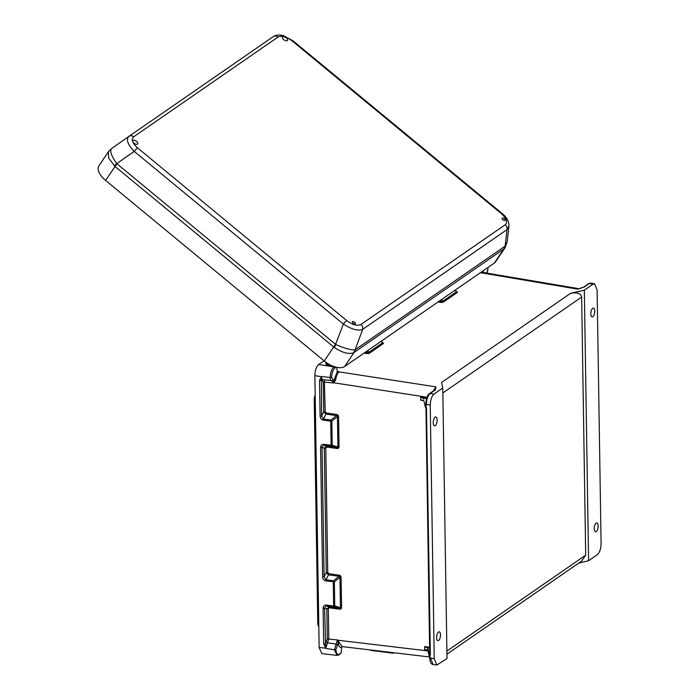 <?xml version="1.0" encoding="UTF-8"?>
<svg xmlns="http://www.w3.org/2000/svg" width="700" height="700" viewBox="0 0 700 700"><rect width="100%" height="100%" fill="white"/><g stroke="black" fill="none" stroke-linecap="round" stroke-linejoin="round"><path stroke-width="1.05" d="M337.33 415.817L338.082 415.188L336.752 414.453A1.12 0.446 -82.2 0 1 336.516 415.572L337.33 415.817L337.444 416.605L331.852 421.111L332.229 445.305A1.12 0.717 106.1 0 1 331.363 446.119L323.759 445.078L322.061 447.283L320.582 447.475L322.621 576.879L324.091 576.686L322.061 447.283L324.31 448.306L325.78 448.114L326.743 447.064A1.12 0.464 95.9 0 0 326.454 446.303L337.024 447.755A1.12 0.446 -82.2 0 1 337.286 448.508L338.599 448.14L339.054 446.898L337.024 447.755L331.363 446.119A1.12 0.446 97.8 0 1 331.1 445.366L330.724 421.164L323.085 420.114C321.3 419.606 320.303 418.285 320.092 416.15L319.533 380.52L321.466 376.495L330.137 377.519C330.418 372.444 331.678 368.9 333.9 366.887L334.267 366.634M324.31 379.89L325.211 411.688L326.235 413.017A1.12 0.446 -82.2 0 1 326.007 414.129L323.733 411.889L323.269 381.981L322.332 380.502L319.533 380.52M325.876 579.731L325.701 580.851A1.12 0.446 -82.2 0 1 325.929 579.74L324.091 576.686L326.261 572.609L328.466 574.849L328.738 573.738L327.74 572.416L326.261 572.609L324.31 448.306L326.454 446.303M321.431 376.591L321.571 415.957L323.348 419.011L330.951 420.053L331.852 421.111L330.724 421.164A1.12 0.446 97.8 0 1 330.951 420.053L336.516 415.572L326.007 414.129L323.409 419.02A1.12 0.446 97.8 0 0 323.172 420.131M325.211 411.688L323.733 411.889L321.571 415.957L320.092 416.15M368.025 350.359L368.524 352.546A1.12 0.954 -124.6 0 0 369.399 353.238L368.331 353.57L367.203 352.678A1.12 0.455 -80.8 0 1 366.774 353.535L368.331 353.57M381.299 341.18L382.655 342.79L368.025 352.879M437.124 420.044A4.48 1.855 -81.8 0 1 434.543 425.819A4.48 1.855 -81.8 0 1 433.23 422.739A4.48 1.855 -81.8 0 1 435.811 416.964A4.48 1.855 -81.8 0 1 437.124 420.044M426.571 398.562L422.713 398.037L420.726 397.031L426.799 397.863M423.579 400.592L420.77 400.207L422.748 400.146A5.591 1.829 -0.9 0 1 423.999 401.152L425.373 407.207L423.999 401.152M325.701 580.851L334.373 581.831L339.973 577.334L340.445 607.679L341.574 607.626L341.127 608.86L339.815 609.227A1.12 0.446 97.8 0 0 339.553 608.475L340.445 607.679L334.757 606.034L334.373 581.831L333.48 580.773L325.929 579.74L328.527 574.858L339.045 576.293A1.12 0.446 97.8 0 0 339.281 575.181L328.738 573.738M339.85 576.546L339.973 577.334L341.101 577.281L340.602 575.907L339.85 576.546L339.045 576.293L333.48 580.773A1.12 0.446 -82.2 0 0 333.244 581.892L333.629 606.086L325.99 605.045C324.214 605.071 323.251 606.121 323.111 608.204L323.671 643.834L325.736 648.41L334.416 649.749L337.059 655.419L339.027 654.867A1.12 0.954 -124.6 0 0 339.395 654.097C337.435 655.043 336.262 653.511 335.886 649.486L338.257 643.519C338.887 646.441 340.007 647.771 341.609 647.517L341.215 652.837L339.395 654.097M328.974 607.031A1.12 0.464 -84.1 0 1 329.271 607.793L329.297 607.793A1.12 0.446 97.8 0 0 329.035 607.04L326.83 609.035L327.303 638.934L325.15 643.641L323.671 643.834M325.701 648.305L324.59 608.011L326.279 605.806L333.891 606.839A1.12 0.717 -73.9 0 0 334.757 606.034L333.629 606.086A1.12 0.446 -82.2 0 0 333.891 606.839L339.553 608.475L329.035 607.04L326.34 605.806A1.12 0.446 -82.2 0 1 326.078 605.054M325.736 648.41L328.781 638.741L328.309 608.843L323.111 608.204M436.608 637.604A4.48 1.855 98.2 0 0 437.911 640.684A4.48 1.855 98.2 0 0 440.493 634.909A4.48 1.855 98.2 0 0 439.189 631.829A4.48 1.855 98.2 0 0 436.608 637.604M429.713 654.369L429.257 654.649L427.884 648.594A5.591 1.829 -0.9 0 0 426.632 647.579L429.616 647.99M426.326 649.617L426.668 649.696A5.591 1.829 179.1 0 1 427.919 650.702L427.884 648.594M426.668 649.696L424.69 649.758L427.499 650.134M429.608 647.264L424.646 646.581L426.632 647.579M455.07 290.203L456.426 291.804A1.12 0.954 -124.6 0 0 457.301 292.486L457.433 291.996A1.12 1.006 -44.3 0 1 456.636 291.725L456.636 291.725A1.12 1.006 -44.3 0 1 456.601 291.699L456.199 291.664M456.426 291.804L442.461 301.455L441.963 299.259M443.345 302.137L440.711 302.435A1.12 0.455 99.2 0 0 441.14 301.578L442.461 301.455A1.12 0.954 55.4 0 0 443.345 302.137L457.301 292.486M594.738 311.132A4.48 1.855 98.2 0 0 593.425 308.044A4.48 1.855 98.2 0 0 590.844 313.819A4.48 1.855 98.2 0 0 592.148 316.908A4.48 1.855 98.2 0 0 594.738 311.132M594.221 528.684A4.48 1.855 -81.8 0 1 596.803 522.909A4.48 1.855 -81.8 0 1 598.106 525.997A4.48 1.855 -81.8 0 1 595.525 531.773A4.48 1.855 -81.8 0 1 594.221 528.684M482.169 271.373L482.186 273.053L483.726 272.589L578.839 288.689L577.413 289.091L583.984 287.175L589.269 283.517L593.084 284.139L594.519 283.736L597.109 289.905L601.09 543.524C600.924 548.791 599.673 552.51 597.327 554.671L588.577 560.718L578.629 563.176M433.256 391.02L435.908 386.873L435.479 389.795L430.194 393.444L434.009 394.065C431.672 396.217 430.421 399.936 430.246 405.213L434.236 658.822L436.879 665L447.011 658.543L442.767 388.01L441.543 382.498L570.64 293.283L584.325 290.185L593.084 284.139M588.577 560.718L584.325 290.185M446.898 651.087L585.699 555.17L581.648 297.054C580.913 293.431 577.238 292.18 570.64 293.283M585.699 555.17L581.543 561.155L446.95 654.168M434.009 394.065L442.767 388.01M325.631 648.2L319.148 647.43L314.877 375.672C315.044 370.396 316.295 366.686 318.631 364.525L324.039 360.789M487.699 267.654L487.891 269.395L486.596 273.691M583.984 287.175A1.12 0.954 -124.6 0 0 583.345 287.306L588.63 283.649A1.12 0.954 -124.6 0 1 589.269 283.517L590.704 283.124L594.519 283.736M580.554 288.418L577.413 289.091L482.282 272.983A1.12 0.954 55.4 0 1 482.169 272.956M583.345 287.306L578.839 288.689M315.21 396.848L314.221 398.195L317.783 624.619L318.824 626.762M319.148 647.43L321.799 653.608L337.059 655.419M429.511 656.968L342.099 646.59L337.453 639.931L334.416 649.749L335.886 649.486M338.056 371.858L339.168 371.884C337.374 373.336 336.175 376.101 335.571 380.161L333.41 382.979L331.993 380.748C330.838 381.124 330.216 380.047 330.137 377.519L331.616 377.387L333.016 379.811L334.119 379.995L337.269 371.499L336.735 367.316M429.257 654.649L429.293 656.758L427.919 650.702M436.879 665L433.064 664.519L430.395 657.825A1.68 1.426 -124.6 0 0 429.371 656.189L429.293 656.758M315.184 394.993L314.221 398.195M341.609 647.517L342.37 646.625M328.466 574.849L328.527 574.858A1.12 0.446 97.8 0 0 328.764 573.746M339.692 643.003A1.12 0.656 -11 0 0 338.257 643.519L337.505 640.028M326.428 641.673A1.12 0.919 49.7 0 0 327.486 642.845L336.131 644.026A1.12 0.919 49.6 0 1 337.19 645.199M339.027 654.867L341.215 652.837M336.201 367.194L334.906 368.086C332.946 369.854 331.852 372.951 331.616 377.387M425.338 405.099L425.793 404.819M422.713 398.037A5.591 1.829 179.1 0 1 423.964 399.044M425.373 407.207L425.442 406.639A1.68 1.426 55.4 0 1 426.475 408.275L430.351 654.657A1.68 1.426 -124.6 0 1 429.363 656.005M435.479 389.795A1.12 0.954 -124.6 0 0 434.84 389.926L429.555 393.575A1.12 0.954 -124.6 0 1 430.194 393.444C427.858 395.605 426.598 399.315 426.422 404.591L426.431 405.108A1.68 1.426 55.4 0 1 425.442 406.455M331.993 380.748A1.12 0.971 -118 0 0 332.535 380.66L322.787 379.68A1.12 0.971 -118.1 0 0 322.332 380.502M321.466 376.495C321.58 378.928 322.21 379.951 323.356 379.566M434.84 389.926L435.908 386.873L339.168 371.884A1.12 0.954 55.4 0 1 339.045 371.858M335.571 380.161L334.119 379.995L333.463 382.891M332.421 380.66L332.535 380.66A1.12 0.971 -118 0 0 333.016 379.811M330.96 365.277L326.664 364.578A1.12 0.455 -80.8 0 1 326.839 364.534A1.12 0.455 -80.8 0 1 326.996 364.639M382.664 342.79A1.12 1.006 135.7 0 0 382.69 342.825L381.132 341.303M382.252 342.764L382.69 342.825A1.12 1.006 135.7 0 0 383.495 343.096L383.364 343.586A1.12 0.954 55.4 0 1 382.48 342.904M338.082 415.188L338.572 416.553L337.444 416.605L337.925 446.95L332.229 445.305L323.549 444.325A1.12 0.446 97.8 0 0 323.82 445.086L326.506 446.311A1.12 0.446 -82.2 0 1 326.769 447.064L326.743 447.064M353.141 323.304A1.794 0.901 -146.1 0 1 352.555 321.641A1.794 0.901 -146.1 0 1 354.69 322.227A1.794 0.901 -146.1 0 1 355.276 323.89A1.794 0.901 -146.1 0 1 353.141 323.304M133.989 143.133A2.966 1.488 -146.1 0 1 132.816 140.595A2.966 1.488 -146.1 0 1 136.57 141.356A2.966 1.488 -146.1 0 1 137.742 143.903A2.966 1.488 -146.1 0 1 133.989 143.133M502.871 219.835A1.794 0.901 33.9 0 0 505.006 220.421A1.794 0.901 33.9 0 0 504.429 218.759A1.794 0.901 33.9 0 0 502.285 218.173A1.794 0.901 33.9 0 0 502.871 219.835M283.719 39.664A2.966 1.488 33.9 0 0 287.473 40.425A2.966 1.488 33.9 0 0 286.3 37.887A2.966 1.488 33.9 0 0 282.555 37.117A2.966 1.488 33.9 0 0 283.719 39.664M108.43 151.699L108.596 158.095L115.036 166.469L334.311 347.471C342.291 352.721 348.74 354.48 353.64 352.774L503.729 249.086L494.323 263.078L344.592 366.546A17.01 8.523 -146.1 0 1 324.266 360.981L333.672 346.981A11.191 1.873 -50.5 0 1 335.58 344.339L116.751 163.625C111.379 155.916 109.629 150.911 111.484 148.61L128.914 136.369A4.48 3.797 55.4 0 1 128.966 136.334L128.966 136.334A4.48 3.797 55.4 0 1 133.665 136.806L277.979 37.083A4.48 3.797 55.4 0 0 273.271 36.61A4.48 3.797 55.4 0 1 273.271 36.61L128.966 136.334L273.254 36.627C275.887 34.974 279.195 34.615 283.194 35.542L292.915 40.74A4.48 0.752 129.5 0 0 292.224 40.976C286.396 36.61 281.654 35.306 277.979 37.083M128.879 136.395L111.484 148.61L108.386 151.769L98.91 165.865A17.01 8.523 33.9 0 0 105.63 180.46L324.266 360.981M494.323 263.078A17.01 8.523 33.9 0 0 495.512 261.887L505.041 247.704M334.311 347.471A11.191 2.214 -59.2 0 1 335.808 344.496C344.47 348.373 350.919 350.14 355.136 349.79L362.688 329.35L507.001 229.626L508.961 226.109C509.04 222.644 507.981 218.129 502.066 213.439L502.066 213.439A4.48 0.752 129.5 0 0 501.384 213.675C506.634 218.444 507.92 222.127 505.26 224.735L360.946 324.459A4.48 3.797 -124.6 0 1 362.688 329.35C357.954 331.109 351.505 329.35 343.359 324.056A4.48 0.752 -50.5 0 1 346.701 320.556L137.55 147.866C132.3 143.097 131.005 139.405 133.665 136.806M504.989 246.251A11.191 9.502 -124.6 0 1 503.729 249.086L504.98 247.8L507.15 241.911L504.989 246.251L355.136 349.79A11.191 10.115 -112.4 0 1 353.64 352.774M508.961 226.109L507.15 241.911M504.079 248.815A11.191 8.662 -132.9 0 0 505.111 246.155L507.001 229.626A4.48 3.797 -124.6 0 0 505.26 224.735M128.966 136.334L128.914 136.369C125.878 139.501 127.636 144.506 134.207 151.366A4.48 0.752 -50.5 0 1 137.55 147.866M114.441 165.935A11.191 1.479 -41.8 0 1 116.751 163.625L134.207 151.366L343.359 324.056L335.58 344.339M392.691 652.593A1.776 0.744 97.2 0 0 393.155 653.214A1.776 0.744 97.2 0 0 393.435 653.126L393.977 652.75M371.227 650.344A1.776 0.744 -82.8 0 1 370.956 650.423A1.776 0.744 -82.8 0 1 370.536 649.968M337.829 447.606A1.12 0.578 -134 0 1 338.599 448.14M326.209 413.009L325.946 414.12M323.085 420.114L323.348 419.011M320.582 447.475C320.731 445.401 321.685 444.342 323.461 444.316L323.549 444.325M323.461 444.316A1.12 0.464 95.9 0 0 323.759 445.078M383.495 343.096L382.436 342.711M420.77 400.207L420.726 397.031M341.127 608.86A1.12 0.578 46 0 0 340.349 608.335M326.279 605.806A1.12 0.464 -84.1 0 1 325.99 605.045M442.277 302.479L441.963 301.787M442.846 392.971L581.648 297.054M480.323 272.755L482.186 273.053M456.374 291.611L457.433 291.996M437.999 301.998L440.711 302.435M383.364 343.586L369.399 353.238M366.774 353.535L364.061 353.098M337.269 371.499L339.264 371.822M318.631 364.525L333.9 366.887A1.12 0.954 55.4 0 1 334.906 368.086M326.725 362.819L325.623 363.58L326.664 364.578M484.61 272.738L482.379 271.329M440.799 300.064L441.14 301.578L439.084 301.245M487.209 273.184L487.891 269.395M337.453 639.931L327.303 638.934M427.971 650.921L337.689 640.211M424.646 646.581L424.69 649.758M427.035 397.233L333.646 382.76M333.41 382.979L323.269 381.981M326.235 413.017L336.752 414.453M338.572 416.553L339.054 446.898M337.286 448.508L326.769 447.064M327.74 572.416L325.78 448.114M339.281 575.181L340.602 575.907M341.574 607.626L341.101 577.281M329.297 607.793L339.815 609.227M328.309 608.843L329.271 607.793M434.236 658.822L429.887 657.86M430.246 405.213L425.898 404.11M322.621 576.879C322.831 579.005 323.829 580.326 325.605 580.843M321.361 376.679L314.877 375.672M429.826 654.176L429.642 654.561A0.56 0.473 55.4 0 1 429.328 654.631M429.879 657.344L430.395 657.825M425.959 407.794L429.713 654.334L430.351 654.657M425.408 407.295L426.475 408.275M328.142 363.738L326.961 364.551M365.146 352.345L367.203 352.678L366.861 351.164M425.408 405.081A0.56 0.473 -124.6 0 0 425.723 405.011L426.431 405.108M325.623 363.58A1.12 0.954 55.4 0 1 326.585 364.481M425.906 404.626L425.784 404.276C426.379 398.108 427.639 394.537 429.555 393.575M346.701 320.556C352.529 324.931 357.28 326.235 360.946 324.459M501.384 213.675L292.224 40.976M355.25 349.729A11.191 9.502 -124.6 0 1 353.999 352.555L344.592 366.546M105.63 180.46L115.036 166.469A11.191 1.873 -50.5 0 1 116.944 163.817M488.005 269.203L487.839 267.566M455.245 290.089L456.601 291.69M588.63 283.649L590.704 283.124M433.064 664.519C430.938 664.038 429.844 661.867 429.774 658.026L429.328 656.836M326.515 364.945L326.252 364.368L330.715 365.164M502.066 213.439L292.915 40.74M393.155 653.214L370.956 650.423"/></g></svg>

